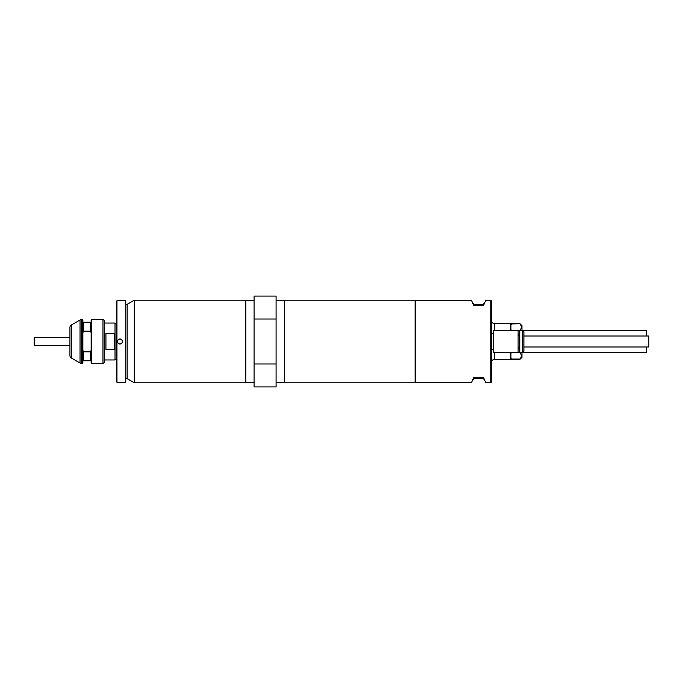 <?xml version="1.0" encoding="UTF-8"?>
<svg xmlns="http://www.w3.org/2000/svg" width="683" height="683" viewBox="0 0 683 683"><rect width="100%" height="100%" fill="white"/><g stroke="black" fill="none" stroke-linecap="round" stroke-linejoin="round"><path stroke-width="1.02" d="M415.136 382.796L415.136 300.204L284.35 300.204L284.35 382.796L415.136 382.796M284.35 300.751L276.094 300.751M284.35 382.249L276.094 382.249M254.067 300.751L245.803 300.751M254.067 382.249L245.803 382.249M245.803 382.796L245.803 300.204L134.286 300.204L134.286 382.796L245.803 382.796M134.286 300.204L127.132 304.328L127.132 378.672L134.286 382.796M127.132 304.328L125.757 304.328M127.132 378.672L125.757 378.672M276.094 319.004L276.094 296.072L254.067 296.072L254.067 319.004L276.094 319.004L276.094 386.928L254.067 386.928L254.067 363.996L276.094 363.996M254.067 319.004L254.067 363.996M114.198 349.713L105.933 349.713L105.933 333.287L114.198 333.287L114.198 349.713M104.362 359.95L115.017 359.95L115.017 323.05L104.362 323.05M116.4 323.332L115.017 323.332M116.4 359.668L115.017 359.668M116.4 301.305L116.4 381.695L116.947 382.249L116.947 300.751L116.4 301.305M119.977 344.164C116.434 342.388 116.434 340.612 119.977 338.836C123.512 340.612 123.512 342.388 119.977 344.164M116.947 382.249L125.757 382.249L125.757 300.751L116.947 300.751M119.977 339.024A2.476 2.476 0 0 0 117.502 341.5A2.476 2.476 0 0 0 119.977 343.976A2.476 2.476 0 0 0 122.453 341.5A2.476 2.476 0 0 0 119.977 339.024M521.966 352.513L646.69 352.513L646.69 347.007M646.69 335.993L646.69 330.487L521.966 330.487M494.432 352.513L494.432 359.395A2.749 2.749 0 0 0 491.675 362.152M510.397 330.487L510.397 323.605L494.432 323.605A2.749 2.749 0 0 1 491.675 320.848M415.682 300.341L415.682 382.659L471.475 382.659L473.78 377.272L483.419 377.272L485.724 382.659L490.855 382.659L490.855 300.341L485.724 300.341L483.419 305.728L473.78 305.728L471.475 300.341L415.682 300.341L415.136 300.887M490.855 382.659L491.675 381.84L491.675 301.16L490.855 300.341M415.136 382.113L415.682 382.659M494.432 359.395L510.397 359.395L510.397 352.513M510.397 359.395L510.952 358.848L510.952 352.513M510.952 330.487L510.952 324.152L510.397 323.605M473.78 305.728L473.174 303.278M473.78 304.328L483.419 304.328L483.419 305.728M483.419 304.328L484.025 303.278M483.419 377.272L484.025 379.722M473.78 377.272L473.78 378.672L483.419 378.672M473.174 379.722L473.78 378.672M510.952 324.784L511.499 323.938L520.036 323.742L521.966 325.671L521.966 330.623M521.966 352.377L521.966 357.329L520.036 359.258L511.499 359.258L511.012 358.327M520.036 323.938C521.667 326.107 521.667 328.284 520.036 330.452L520.036 330.623M520.036 352.377L520.036 352.548C521.667 354.725 521.667 356.893 520.036 359.062L520.036 359.258M510.952 324.288L511.499 323.938M520.036 359.062L511.499 359.062M510.952 353.401L511.499 352.548L520.036 352.548M519.763 348.014L518.107 348.014M518.107 334.986L519.763 334.986M520.036 330.452L511.499 330.487M511.499 330.452L510.952 329.599M522.512 352.377A1.375 1.375 0 0 0 523.895 351.002L523.895 331.998A1.375 1.375 0 0 0 522.512 330.623L519.763 330.623L519.763 352.377L522.512 352.377L522.512 330.623M493.331 330.487L493.331 352.513L518.107 352.513L518.107 330.487L493.331 330.487M518.107 347.545L519.763 347.545M518.107 335.455L519.763 335.455M491.675 349.756L493.331 349.756M491.675 333.244L493.331 333.244M523.895 347.007L648.85 347.007L648.85 335.993L523.895 335.993M102.979 319.61A1.375 1.375 0 0 1 104.362 320.984L104.362 362.016A1.375 1.375 0 0 1 102.979 363.39L91.829 363.39L91.829 319.61L102.979 319.61L102.979 363.39M91.829 319.61L91.146 320.301L91.146 322.231L82.882 322.231L82.882 320.301L82.199 319.61L82.199 363.39L81.414 363.39A2.749 2.749 0 0 1 80.031 363.023L71.322 357.986A2.749 2.749 0 0 1 69.939 355.604L69.939 327.396A2.749 2.749 0 0 1 71.322 325.014L80.031 319.977L80.031 363.023M82.199 319.61L81.414 319.61A2.749 2.749 0 0 0 80.031 319.977M91.146 322.231L91.146 362.699L91.829 363.39M91.146 350.336L90.455 351.873L83.574 351.873L82.882 350.336L82.882 362.699L82.199 363.39M82.882 350.336L82.882 332.664L83.574 331.127L90.455 331.127L91.146 332.664M82.882 322.231L82.882 332.664M90.455 351.873L90.455 360.769L91.146 360.769M90.455 322.231L90.455 331.127M83.574 351.873L83.574 360.769L90.455 360.769M83.574 322.231L83.574 331.127M82.882 360.769L83.574 360.769M34.696 345.632A0.546 0.546 0 0 1 34.15 345.077L34.15 337.923A0.546 0.546 0 0 1 34.696 337.368L34.696 345.632L69.939 345.632M69.939 337.368L34.696 337.368M494.432 323.605L494.432 330.487M81.414 319.61L81.414 363.39M71.322 325.014L71.322 357.986M520.036 323.742L511.499 323.742M510.952 358.712L511.499 359.258"/></g></svg>

